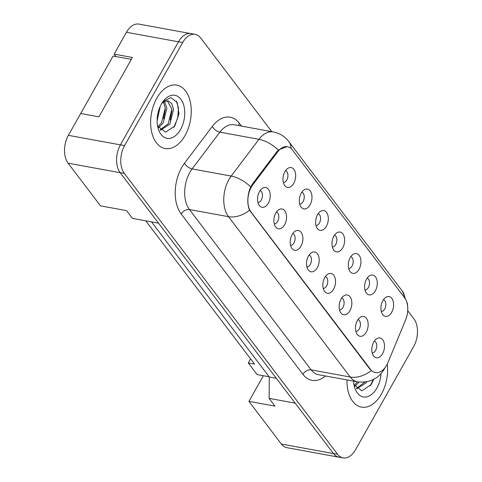 <?xml version="1.0" encoding="UTF-8"?>
<svg xmlns="http://www.w3.org/2000/svg" width="482" height="482" viewBox="0 0 482 482"><rect width="100%" height="100%" fill="white"/><g stroke="black" fill="none" stroke-linecap="round" stroke-linejoin="round"><path stroke-width="0.72" d="M366.519 279.156A10.074 6.188 -79.6 0 1 369.7 275.698A10.074 6.188 -79.6 0 1 376.562 278.861A10.074 6.188 -79.6 0 1 375.358 290.797A10.074 6.188 -79.6 0 1 366.495 293.219A10.074 6.188 -79.6 0 1 366.519 279.156M364.976 290.001A6.043 3.711 100.4 0 0 368.381 287.513A6.043 3.711 100.4 0 0 367.145 278.162M350.197 257.659A10.074 6.188 -79.6 0 1 353.378 254.201A10.074 6.188 -79.6 0 1 360.241 257.364A10.074 6.188 -79.6 0 1 359.036 269.299A10.074 6.188 -79.6 0 1 350.173 271.721A10.074 6.188 -79.6 0 1 350.197 257.659M348.655 268.504A6.043 3.711 100.4 0 0 352.059 266.016A6.043 3.711 100.4 0 0 350.824 256.665M333.875 236.162A10.074 6.188 -79.6 0 1 337.057 232.698A10.074 6.188 -79.6 0 1 343.919 235.861A10.074 6.188 -79.6 0 1 342.714 247.802A10.074 6.188 -79.6 0 1 333.851 250.218A10.074 6.188 -79.6 0 1 333.875 236.162M332.333 247.007A6.043 3.711 100.4 0 0 335.737 244.519A6.043 3.711 100.4 0 0 334.502 235.168M317.554 214.665A10.074 6.188 -79.6 0 1 320.735 211.2A10.074 6.188 -79.6 0 1 327.597 214.363A10.074 6.188 -79.6 0 1 326.392 226.305A10.074 6.188 -79.6 0 1 317.53 228.721A10.074 6.188 -79.6 0 1 317.554 214.665M316.011 225.51A6.043 3.711 100.4 0 0 319.415 223.021A6.043 3.711 100.4 0 0 318.18 213.671M301.232 193.168A10.074 6.188 -79.6 0 1 304.413 189.703A10.074 6.188 -79.6 0 1 311.276 192.866A10.074 6.188 -79.6 0 1 310.071 204.808A10.074 6.188 -79.6 0 1 301.208 207.224A10.074 6.188 -79.6 0 1 301.232 193.168M299.69 204.013A6.043 3.711 100.4 0 0 303.094 201.524A6.043 3.711 100.4 0 0 301.859 192.173M284.91 171.67A10.074 6.188 -79.6 0 1 288.091 168.206A10.074 6.188 -79.6 0 1 294.954 171.369A10.074 6.188 -79.6 0 1 293.749 183.311A10.074 6.188 -79.6 0 1 284.88 185.727A10.074 6.188 -79.6 0 1 284.91 171.67M283.368 182.515A6.043 3.711 100.4 0 0 286.772 180.027A6.043 3.711 100.4 0 0 285.537 170.676M382.841 300.654A10.074 6.188 -79.6 0 1 386.022 297.195A10.074 6.188 -79.6 0 1 392.884 300.358A10.074 6.188 -79.6 0 1 391.679 312.294A10.074 6.188 -79.6 0 1 382.816 314.716A10.074 6.188 -79.6 0 1 382.841 300.654M381.298 311.499A6.043 3.711 100.4 0 0 384.702 309.01A6.043 3.711 100.4 0 0 383.467 299.659M357.409 320.554A10.074 6.188 -79.6 0 1 360.59 317.096A10.074 6.188 -79.6 0 1 367.453 320.259A10.074 6.188 -79.6 0 1 366.248 332.2A10.074 6.188 -79.6 0 1 357.385 334.616A10.074 6.188 -79.6 0 1 357.409 320.554M355.867 331.405A6.043 3.711 100.4 0 0 359.271 328.917A6.043 3.711 100.4 0 0 358.036 319.566M341.087 299.057A10.074 6.188 -79.6 0 1 344.269 295.599A10.074 6.188 -79.6 0 1 351.131 298.762A10.074 6.188 -79.6 0 1 349.926 310.697A10.074 6.188 -79.6 0 1 341.063 313.119A10.074 6.188 -79.6 0 1 341.087 299.057M339.545 309.908A6.043 3.711 100.4 0 0 342.949 307.42A6.043 3.711 100.4 0 0 341.714 298.063M324.766 277.56A10.074 6.188 -79.6 0 1 327.947 274.101A10.074 6.188 -79.6 0 1 334.809 277.264A10.074 6.188 -79.6 0 1 333.604 289.2A10.074 6.188 -79.6 0 1 324.741 291.622A10.074 6.188 -79.6 0 1 324.766 277.56M323.223 288.405A6.043 3.711 100.4 0 0 326.627 285.916A6.043 3.711 100.4 0 0 325.392 276.566M308.444 256.062A10.074 6.188 -79.6 0 1 311.625 252.604A10.074 6.188 -79.6 0 1 318.488 255.767A10.074 6.188 -79.6 0 1 317.283 267.703A10.074 6.188 -79.6 0 1 308.42 270.125A10.074 6.188 -79.6 0 1 308.444 256.062M306.901 266.908A6.043 3.711 100.4 0 0 310.306 264.419A6.043 3.711 100.4 0 0 309.07 255.068M292.122 234.565A10.074 6.188 -79.6 0 1 295.303 231.107A10.074 6.188 -79.6 0 1 302.166 234.27A10.074 6.188 -79.6 0 1 300.961 246.206A10.074 6.188 -79.6 0 1 292.098 248.628A10.074 6.188 -79.6 0 1 292.122 234.565M290.58 245.41A6.043 3.711 100.4 0 0 293.984 242.922A6.043 3.711 100.4 0 0 292.749 233.571M275.8 213.068A10.074 6.188 -79.6 0 1 278.982 209.61A10.074 6.188 -79.6 0 1 285.844 212.773A10.074 6.188 -79.6 0 1 284.639 224.708A10.074 6.188 -79.6 0 1 275.77 227.13A10.074 6.188 -79.6 0 1 275.8 213.068M274.258 223.913A6.043 3.711 100.4 0 0 277.662 221.425A6.043 3.711 100.4 0 0 276.427 212.074M259.479 191.571A10.074 6.188 -79.6 0 1 262.66 188.107A10.074 6.188 -79.6 0 1 269.522 191.27A10.074 6.188 -79.6 0 1 268.317 203.211A10.074 6.188 -79.6 0 1 259.449 205.627A10.074 6.188 -79.6 0 1 259.479 191.571M257.936 202.416A6.043 3.711 100.4 0 0 261.34 199.928A6.043 3.711 100.4 0 0 260.105 190.577M373.731 342.051A10.074 6.188 -79.6 0 1 376.912 338.593A10.074 6.188 -79.6 0 1 383.774 341.756A10.074 6.188 -79.6 0 1 382.569 353.698A10.074 6.188 -79.6 0 1 373.707 356.114A10.074 6.188 -79.6 0 1 373.731 342.051M372.188 352.902A6.043 3.711 100.4 0 0 375.592 350.414A6.043 3.711 100.4 0 0 374.357 341.063M277.813 151.703L252.893 184.69A18.129 11.134 -79.6 0 0 251.092 212.104L370.471 369.345A18.129 11.134 100.4 0 0 375.412 372.604A18.129 11.134 100.4 0 0 386.636 365.254A18.129 11.134 100.4 0 0 387.938 362.56L405.585 320A18.129 11.134 -79.6 0 0 404.537 297.641L292.429 149.98A18.129 11.134 100.4 0 0 287.489 146.721A18.129 11.134 100.4 0 0 277.813 151.703L276.951 151.547M269.131 376.773L263.383 375.725L248.941 401.355L281.349 444.043A20.142 12.375 100.4 0 0 286.838 447.67L338.96 457.213A20.142 12.375 100.4 0 0 339.955 457.328M189.998 33.451L138.93 24.1A20.142 12.375 100.4 0 0 126.465 32.276L114.15 54.129L132.387 57.472L98.943 116.831L80.699 113.487L68.384 135.346A20.142 12.375 100.4 0 0 68.101 163.175L100.509 205.856L126.567 210.634L132.46 218.394L158.524 223.166L120.223 172.719A20.142 12.375 100.4 0 1 120.163 172.64L333.405 453.508A20.142 12.375 100.4 0 0 338.9 457.135L343.07 457.9A20.142 12.375 100.4 0 0 355.535 449.724L413.616 346.654A20.142 12.375 100.4 0 0 413.899 318.825L407.712 310.679M114.15 54.129L115.999 56.569M145.781 220.834L254.544 364.085L248.29 362.934L250.586 358.867M151.529 221.883L269.324 377.032L276.313 378.31M269.324 377.032L269.107 398.367L295.165 403.139L333.466 453.586A20.142 12.375 100.4 0 0 338.96 457.213M269.107 398.367L274.999 406.127L248.941 401.355M263.383 375.725L257.129 374.58L248.29 362.934M381.425 394.041A32.234 19.798 100.4 0 0 387.257 364.073A32.234 19.798 100.4 0 1 381.425 394.041A32.234 19.798 100.4 0 1 361.476 407.115A32.234 19.798 100.4 0 0 381.425 394.041M185.088 135.448A32.234 19.798 100.4 0 0 176.755 85.115A32.234 19.798 100.4 0 0 156.807 98.195A32.234 19.798 100.4 0 0 165.139 148.522A32.234 19.798 100.4 0 0 185.088 135.448A32.234 19.798 100.4 0 0 176.755 85.115A32.234 19.798 100.4 0 0 156.807 98.195A32.234 19.798 100.4 0 0 165.139 148.522A32.234 19.798 100.4 0 0 185.088 135.448M370.471 369.345L369.899 369.17L249.519 210.236C247.152 204.067 247.224 197.048 249.736 189.179L252.074 184.473L276.999 151.487L278.349 149.992L287.145 146.588M271.788 131.658L200.651 37.958A20.142 12.375 100.4 0 0 195.162 34.33L190.993 33.571A20.142 12.375 100.4 0 0 178.521 41.741L120.446 144.811A20.142 12.375 100.4 0 0 120.163 172.64L124.332 173.406L337.575 454.273A20.142 12.375 100.4 0 0 343.07 457.9M346.974 379.924A32.234 19.798 100.4 0 0 361.476 407.115A32.234 19.798 100.4 0 1 346.974 379.924M195.162 34.33A20.142 12.375 100.4 0 0 182.69 42.506L124.615 145.576A20.142 12.375 100.4 0 0 124.332 173.406M366.736 381.828L366.163 382.762L356.825 388.829M364.717 382.13L356.421 388.444M359.168 382.106L354.782 386.299M357.481 381.846L354.228 385.263M353.529 381.123A21.895 13.448 100.4 0 0 354.505 387.046A21.895 13.448 100.4 0 0 376.888 388.064A21.895 13.448 100.4 0 0 381.027 373.628M353.951 384.642L361.868 390.794L371.11 384.642L373.737 379.364M373.195 379.641L370.17 385.943M160.235 106.329L157.144 120.843M158.68 110.444L157.421 116.313M164.525 101.533L166.935 108.203L163.211 122.952L158.451 127.706M163.5 102.106L165.278 107.902L161.554 122.651L157.891 126.664M161.97 103.106L165.049 101.304A15.177 9.327 100.4 0 0 161.663 103.612M165.049 101.304L168.097 100.865L171.731 103.552L173.556 109.42L169.827 124.169L160.494 130.236M167.254 100.792L171.899 109.113L168.176 123.862L160.084 129.845M180.551 129.471A21.895 13.448 100.4 0 0 181.63 100.34A21.895 13.448 100.4 0 0 163.127 101.413A21.895 13.448 100.4 0 0 161.343 104.166A21.895 13.448 100.4 0 0 158.174 128.453A21.895 13.448 100.4 0 0 180.551 129.471M157.614 126.049L165.531 132.201L174.773 126.049L178.979 113.873L177.219 102.449L170.833 97.581L163.163 101.461M80.711 113.487L113.083 56.033L131.315 59.37M176.382 101.027L178.448 107.92L177.792 117.825L173.833 127.35M171.984 110.45L170.176 120.012M165.368 109.239L163.561 118.801M158.512 110.999L157.469 115.957M68.384 135.346L120.41 144.871M68.101 163.175L120.223 172.719M126.465 32.276L178.485 41.801M281.349 444.043L333.466 453.586M252.893 184.69L252.032 184.534M251.092 212.104L250.58 212.014M325.458 375.984A33.571 20.624 -79.6 0 1 302.919 374.315L181.184 213.972A6.712 4.621 142.8 0 1 189.438 209.531L311.173 369.875A26.859 16.496 100.4 0 0 318.5 374.707L357.584 381.865A26.859 16.496 -79.6 0 1 350.263 377.032A23.504 16.171 -37.2 0 0 371.261 370.58M181.184 213.972A33.571 20.624 -79.6 0 1 181.654 167.591A33.571 20.624 -79.6 0 1 184.522 163.199L212.291 126.447A33.571 20.624 -79.6 0 1 239.361 123.253L241.53 126.115M189.818 172.423A26.859 16.496 100.4 0 0 189.438 209.531L228.528 216.689A26.859 16.496 -79.6 0 1 228.902 179.587A26.859 16.496 -79.6 0 1 231.197 176.075L258.967 139.316A26.859 16.496 -79.6 0 1 273.3 131.929L234.21 124.772A26.859 16.496 100.4 0 0 219.876 132.158L192.107 168.911A26.859 16.496 100.4 0 0 189.818 172.423M249.519 210.236A23.504 16.171 142.8 0 1 228.528 216.689L350.263 377.032L311.173 369.875A6.712 4.621 142.8 0 0 302.919 374.315M291.092 148.528A23.504 16.171 -37.2 0 0 288.694 141.443C284.784 136.376 279.65 133.207 273.3 131.929M288.694 141.443L402.331 291.11A23.504 16.171 142.8 0 1 404.705 297.87M278.349 149.992A23.504 11.749 -142.9 0 0 258.967 139.316L219.876 132.158A6.712 3.356 37.1 0 1 212.291 126.447M250.676 186.835A23.504 11.749 -142.9 0 0 231.197 176.075L192.107 168.911A6.712 3.356 37.1 0 1 184.522 163.199M124.615 145.576L120.446 144.811M337.575 454.273L333.405 453.508M182.69 42.506L178.521 41.741M238.572 125.573A6.712 4.621 142.8 0 1 239.361 123.253M287.489 146.721L286.206 146.486M357.584 381.865C369.543 383.124 378.472 378.81 384.377 368.923L385.016 367.712M402.331 291.11L407.459 303.666L407.712 307.414"/></g></svg>
